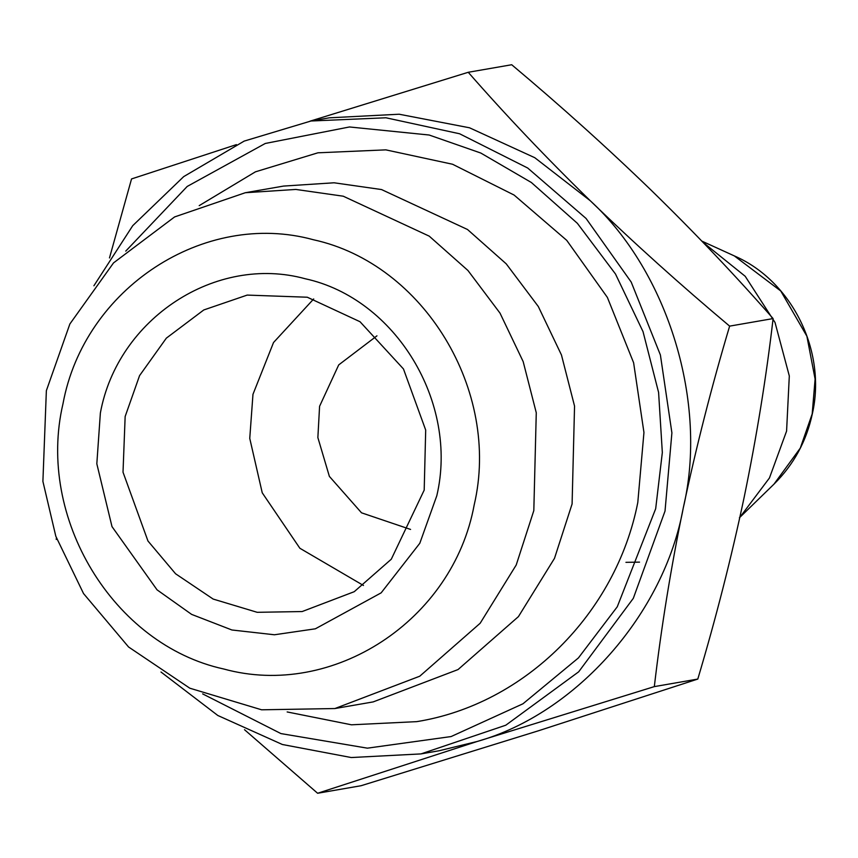 <?xml version="1.0" encoding="UTF-8"?>
<svg xmlns="http://www.w3.org/2000/svg" width="858" height="858" viewBox="0 0 858 858"><rect width="100%" height="100%" fill="white"/><g stroke="black" fill="none" stroke-linecap="round" stroke-linejoin="round"><path stroke-width="1.29" d="M100.375 412.977L96.825 463.803L112.001 526.619L157.057 589.843L191.624 614.392L231.896 629.986L274.431 634.77L315.369 628.807L381.145 592.857L419.798 543.286L436.797 495.774C458.719 402.509 395.667 298.466 305.276 278.764C215.894 254.225 117.653 318.565 100.375 412.977M424.195 490.111L391.28 559.223L354.225 591.698L302.155 611.55L257.207 612.312L213.159 599.066L175.568 573.766L147.962 541.001L123.016 472.19L125.15 416.516L139.575 375.611L166.345 338.149L203.796 309.952L247.19 295.088L307.282 297.222L360.028 321.729L403.464 368.961L425.697 430.072L424.195 490.111M62.988 403.775C36.197 517.771 113.267 644.926 223.745 669.004C332.99 699.002 453.056 620.355 474.174 504.976C500.975 390.98 423.906 263.824 313.427 239.747C204.183 209.749 84.116 288.395 62.988 403.775M363.47 585.478L299.871 548.262L262.237 492.803L249.753 438.395L252.971 394.315L273.53 342.514L313.696 298.949M46.364 390.658L69.873 323.981L113.513 262.913L174.571 216.945L245.291 192.728L295.838 189.436L343.243 196.203L429.225 236.143L467.953 270.495L500.021 313.138L523.176 361.615L536.271 412.752L533.815 510.617L516.216 564.993L480.158 623.262L419.755 676.211L334.888 708.547L261.626 709.802L189.822 688.202L128.561 646.975L83.548 593.575L55.813 536.271L42.9 481.392L46.364 390.658M410.574 529.429L361.518 512.816L329.375 476.394L317.868 437.591L319.584 406.284L338.717 364.897L376.952 335.832M245.291 192.728L283.569 186.079L334.116 182.786L381.52 189.554L467.503 229.494L506.231 263.846L538.298 306.488L561.454 354.965L574.549 406.102L572.093 503.968L554.493 558.344L518.436 616.612L458.043 669.562L373.176 701.908L334.888 708.547M625.943 562.333L639.532 562.129M739.853 517.331L769.454 477.97L786.582 431.091L789.306 375.943L775.021 322.458L745.205 276.287L703.002 242.31M202.66 693.897L280.931 733.59L367.385 748.165L451.094 736.561L522.962 703.785L578.421 657.925L617.267 606.778L655.673 508.751L662.333 452.531L658.59 392.428L643.028 331.638L615.497 274.013L577.38 223.337L531.359 182.497L480.812 153.046L429.161 135.017L349.496 126.963L265.272 143.468L187.194 186.454L125.751 251.115M160.982 672.007L217.814 715.486L282.357 744.497L351.254 757.539L420.946 753.914L505.802 725.203L578.678 671.814L633.311 598.337L665.025 511.057L671.9 432.872L660.403 354.998L631.209 282.078L586.068 218.458L527.691 168.018L459.62 133.773L385.928 117.782L311.004 120.999L244.176 141.098L183.709 176.609L132.733 225.675L93.897 285.778M311.004 120.999L329.268 117.825L399.131 114.221L469.519 127.788L534.791 157.711L590.24 200.718C668.468 272.415 708.182 403.528 683.279 507.882C664.274 613.695 576.34 713.395 477.273 741.451L439.199 750.739L420.946 753.914M56.231 539.425L56.403 537.977M310.028 121.171L468.243 72.287C505.855 115.251 546.525 158.054 590.24 200.718C634.212 243.232 680.684 285.028 729.632 326.126C711.636 386.422 696.181 447.007 683.279 507.882C670.881 567.985 661.228 627.563 654.322 686.615L477.273 741.451L317.621 793.264L244.509 729.697M109.481 257.947L131.542 178.936L236.433 144.616M317.621 793.264L361.1 785.714L538.148 730.877L697.801 679.064C715.98 618.05 731.434 557.464 744.154 497.308C756.67 436.497 766.323 376.919 773.101 318.575C735.499 275.611 694.83 232.808 651.104 190.144C607.132 147.64 560.671 105.834 511.711 64.736L468.243 72.287M697.801 679.064L654.322 686.615M773.101 318.575L729.632 326.126M812.183 413.953L800.289 448.123L773.98 484.148C793.671 464.682 806.477 441.205 812.365 413.717C826.629 351.448 792.224 280.963 734.33 255.909L780.769 290.991L806.885 336.207L815.1 379.054L812.183 413.953M739.392 517.792L773.98 484.148M734.33 255.909L701.855 241.109M287.151 711.947L351.469 724.806L416.72 721.642C524.978 704.289 616.108 613.309 637.794 502.488L643.95 432.486L633.612 362.73L607.367 297.394L566.741 240.358L514.103 195.056L452.574 164.253L385.821 149.86L317.91 152.81L255.416 171.836L199.206 205.63"/></g></svg>
